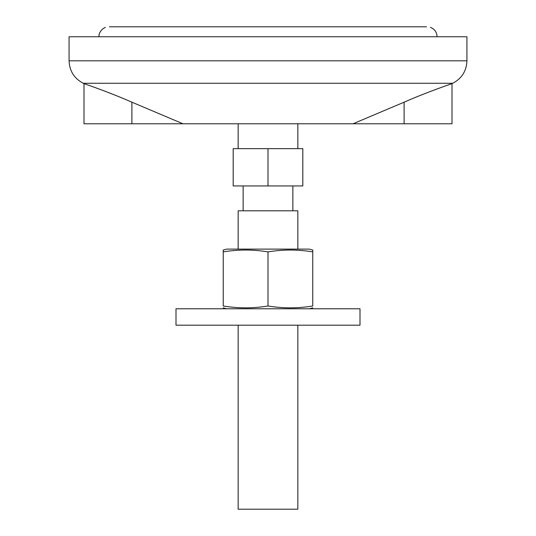<?xml version="1.0" encoding="UTF-8"?>
<svg xmlns="http://www.w3.org/2000/svg" width="536" height="536" viewBox="0 0 536 536"><rect width="100%" height="100%" fill="white"/><g stroke="black" fill="none" stroke-linecap="round" stroke-linejoin="round"><path stroke-width="0.8" d="M157.095 26.8L109.471 26.8C104.031 27.51 104.031 27.51 109.471 26.8L426.529 26.8C431.969 27.51 431.969 27.51 426.529 26.8M437.088 36.75C436.867 32.301 434.716 29.192 430.622 27.43L430.455 27.376M268 308.783L175.996 308.783L175.996 325.191L360.004 325.191L360.004 308.783L268 308.783M312.756 250.037L312.756 251.893L312.756 250.037L309.279 249.099L226.721 249.099L223.244 250.037L223.244 251.893L223.244 250.037M268 251.893C253.079 249.421 238.158 249.421 223.244 251.893L223.244 305.989C238.158 308.461 253.079 308.461 268 305.989C282.921 308.461 297.842 308.461 312.756 305.989L312.756 251.893C297.842 249.421 282.921 249.421 268 251.893L268 305.989M226.721 308.783L223.244 307.845M353.05 123.776L404.104 102.195C428.405 91.502 452.545 83.482 452.009 83.616C452.545 83.482 428.405 91.502 404.104 102.195L404.104 123.776L182.95 123.776L131.896 102.195C107.595 91.502 83.455 83.482 83.991 83.616C83.455 83.482 107.595 91.502 131.896 102.195L131.896 123.776L182.95 123.776M404.104 123.776L452.009 123.776L452.009 83.616L452.732 83.274L83.268 83.274L83.991 83.616L83.991 123.776L131.896 123.776M69.07 60.816L466.93 60.816L466.93 36.75L69.07 36.75L69.07 60.816C69.486 71.033 74.216 78.517 83.268 83.274M302.813 148.646L233.187 148.646L233.187 185.945L302.813 185.945L302.813 148.646M268 148.646L268 185.945M297.842 249.099L297.842 210.809L238.158 210.809L238.158 249.099M297.842 325.191L297.842 509.2L238.158 509.2L238.158 325.191M98.912 36.75L99.059 35.034C98.604 35.986 99.91 29.44 105.378 27.43M309.279 308.783L312.756 307.845M466.93 60.816C466.514 71.033 461.784 78.517 452.732 83.274M238.158 123.776L238.158 148.646M297.842 123.776L297.842 148.646M243.136 185.945L243.136 210.809M292.864 185.945L292.864 210.809"/></g></svg>
